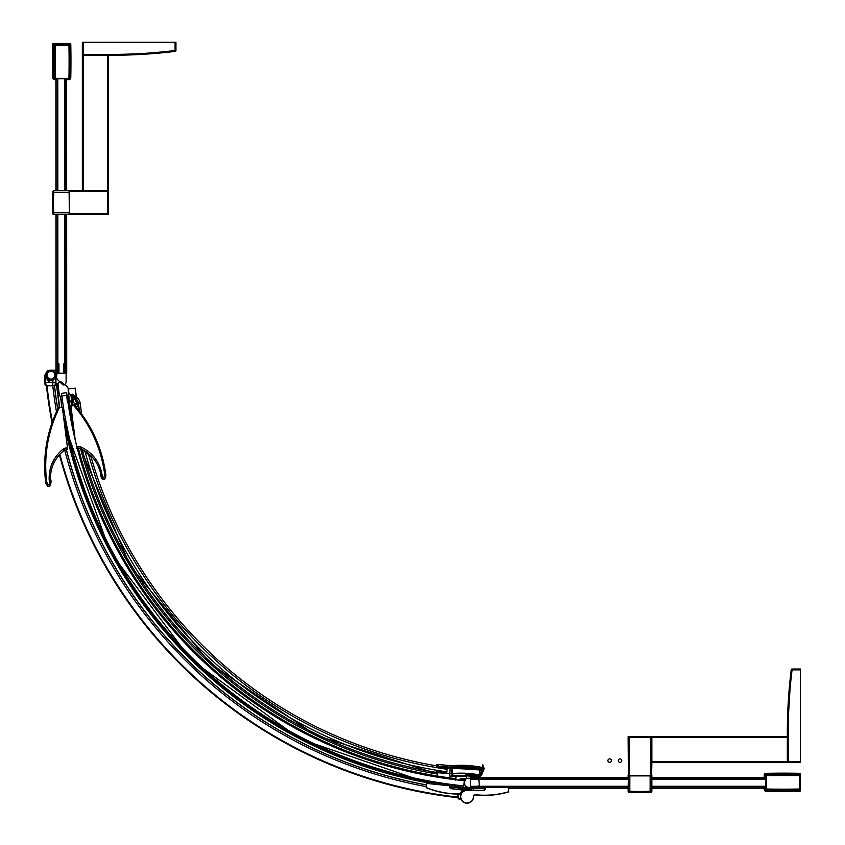 <?xml version="1.0" encoding="UTF-8"?>
<svg xmlns="http://www.w3.org/2000/svg" width="845" height="845" viewBox="0 0 845 845"><rect width="100%" height="100%" fill="white"/><g stroke="black" fill="none" stroke-linecap="round" stroke-linejoin="round"><path stroke-width="1.27" d="M765.676 779.343L651.865 779.343L651.611 775.615L628.384 775.625L628.12 791.226A0.866 0.866 -0 0 1 628.12 791.226L629.852 791.226A210.331 210.331 0 0 0 650.132 791.226L650.132 775.615L651.865 775.879L651.865 774.928M628.12 774.928L628.12 779.343L470.549 779.343L470.549 786.283L628.12 786.283M765.676 786.283L651.865 786.283M800.352 775.499L800.099 774.791A832.737 832.737 0 0 0 767.408 774.77M800.141 789.864L800.352 775.055L799.486 775.647L800.099 774.791A832.737 832.737 0 0 0 766.098 774.802L766.109 789.874A832.737 832.737 0 0 0 800.099 789.874L800.352 790.92L799.053 790.064L799.93 791.353L800.342 790.909M765.676 779.069L765.591 778.446A15.294 15.294 0 0 1 765.676 777.59M799.053 774.77L799.919 773.312L799.053 774.601L800.226 773.83M800.352 775.034L799.919 773.312A834.205 834.205 0 0 0 766.077 773.323A1.912 1.912 0 0 0 764.207 775.235L764.207 779.343M765.507 786.283L765.507 789.441A0.602 0.602 0 0 0 766.098 790.054L766.077 791.353A834.205 834.205 0 0 0 799.93 791.353A834.205 834.205 0 0 1 766.077 791.353A1.912 1.912 0 0 1 764.207 789.441L764.207 786.283M485.283 788.184L470.549 788.184L470.549 787.382L468.267 787.382A4.637 4.637 0 0 1 465.806 779.555L462.183 779.079A3.802 3.802 0 0 0 459.162 780.453L458.803 780.178A3.802 3.802 0 0 1 461.74 778.551L470.549 778.256L470.549 777.442L628.12 777.442M508.69 788.184L628.12 788.184M651.865 788.184L764.207 788.184M651.865 777.442L764.207 777.442M800.342 669.008L792.071 669.008A0.866 0.866 -0 0 0 791.216 669.768L792.071 669.874L792.071 669.008L800.342 669.008L800.342 762.612L788.205 762.612A0.866 0.866 180 0 1 787.339 761.746A0.866 0.866 -0 0 0 788.205 762.612L788.205 761.746L787.339 761.746L787.339 762.612L651.865 762.623L651.865 736.618L787.339 736.608M792.071 669.008A0.866 0.866 0 0 0 791.216 669.768L791.216 669.768A520.055 520.055 -0 0 0 787.339 733.143L787.339 761.746A0.866 0.866 0 0 0 787.498 762.243M628.944 792.092L628.944 792.335A211.493 211.493 0 0 0 651.051 792.335L650.175 792.092A211.197 211.197 0 0 1 629.81 792.092L628.944 792.092A0.866 0.866 180 0 1 628.12 791.226M628.12 788.797L628.12 790.825M629.071 775.625L629.071 737.569L628.12 736.618L628.384 775.625M629.071 737.569L650.914 737.569L651.865 736.618L628.12 736.618M651.865 762.623L651.611 775.615M651.051 792.092A0.866 0.866 -0 0 0 651.865 791.226L651.865 775.879L629.852 775.879L629.81 792.092M651.865 791.226L650.132 791.226L650.175 792.092M618.329 760.627A1.732 1.732 0 0 0 620.061 762.359A1.732 1.732 0 0 0 621.793 760.627A1.732 1.732 0 0 1 620.061 762.359A1.732 1.732 0 0 1 618.329 760.627A1.732 1.732 0 0 1 620.061 758.894A1.732 1.732 0 0 1 621.793 760.627A1.732 1.732 0 0 0 620.061 758.894A1.732 1.732 0 0 0 618.329 760.627M607.925 760.627A1.732 1.732 0 0 0 609.657 762.359A1.732 1.732 0 0 0 611.389 760.627A1.732 1.732 0 0 1 609.657 762.359A1.732 1.732 0 0 1 607.925 760.627A1.732 1.732 0 0 1 609.657 758.894A1.732 1.732 0 0 1 611.389 760.627A1.732 1.732 0 0 0 609.657 758.894A1.732 1.732 0 0 0 607.925 760.627M470.549 778.256L478.883 779.291L479.305 785.829L470.549 787.382M485.463 787.582L485.283 788.448A1.732 1.732 0 0 1 483.551 790.181A1.732 1.732 0 0 0 485.283 788.448L485.283 787.582L508.69 787.582L508.563 791.955A86.676 86.676 0 0 1 475.492 794.923A1.732 1.732 0 0 0 473.58 796.655A1.732 1.732 0 0 1 475.492 794.923L475.513 794.754A86.507 86.507 0 0 0 508.51 791.786L508.563 791.955M485.463 788.448A1.912 1.912 0 0 1 483.551 790.36L467.084 790.181A6.496 6.496 0 0 0 460.578 796.687A6.496 6.496 0 0 0 467.105 803.183A6.496 6.496 0 0 0 473.58 796.655L473.411 796.655A1.912 1.912 0 0 1 475.513 794.754M426.788 783.442L426.292 787.783A86.676 86.676 0 0 0 458.888 794.078A1.732 1.732 0 0 1 459.479 794.184L459.775 794.089A32.934 32.934 0 0 1 463.049 790.159L451.357 788.554A1.732 1.732 0 0 1 449.804 786.653L449.899 785.787L426.788 783.442L426.292 787.783A86.676 86.676 0 0 0 458.888 794.078A1.732 1.732 0 0 1 459.479 794.184L459.817 794.342A1.732 1.732 0 0 1 460.62 796.001A1.732 1.732 0 0 0 459.817 794.342L459.638 793.983A33.113 33.113 0 0 1 462.923 790.043L451.336 788.723A1.912 1.912 0 0 1 449.635 786.632L449.72 785.776M467.412 790.181L463.06 789.811M466.239 790.233L462.87 789.895M460.736 795.303A1.912 1.912 0 0 0 459.912 794.194A32.765 32.765 0 0 1 463.493 789.959L462.923 790.043M427.042 783.463L427.169 782.174L449.593 784.456L449.455 785.744M508.257 787.582L508.257 786.283M485.727 787.582L485.727 786.283M433.2 781.72L434.045 781.868M451.336 788.723L451.357 788.554A1.732 1.732 0 0 1 449.804 786.653L449.635 786.632M433.358 781.794L433.95 781.857M57.83 214.482L57.872 373.268L64.801 373.268L64.769 214.482M64.759 190.738L64.738 79.198M57.83 190.738L57.798 79.198M70.346 43.475L69.501 44.774L70.779 43.898L70.346 43.475L53.172 43.475L52.739 43.898L54.027 44.774L53.172 43.475L52.739 43.898A834.205 834.205 0 0 0 52.749 77.751A1.912 1.912 0 0 0 54.661 79.62L57.798 79.62M64.738 79.62L68.867 79.62A1.912 1.912 0 0 0 70.779 77.751A834.205 834.205 0 0 0 70.779 43.898M56.636 373.268L55.96 373.268L55.928 214.482M66.67 214.482L66.713 373.268L66.026 373.268M66.67 190.738L66.639 79.62M55.918 190.738L55.897 79.62M108.35 55.252L108.361 190.727L82.356 190.727L82.345 55.263L83.211 55.263A0.866 0.866 0 0 1 82.345 54.397A0.866 0.866 0 0 0 83.211 55.263L83.211 54.397L82.345 54.397L82.345 42.261L175.95 42.25L175.95 50.51A0.866 0.866 0 0 1 175.19 51.376A0.866 0.866 0 0 0 175.95 50.51L175.084 50.51L175.19 51.376A520.055 520.055 0 0 1 111.815 55.252L83.211 55.263L83.222 190.727M52.886 191.551L52.633 191.551A211.493 211.493 0 0 0 52.633 213.658L52.886 212.792A211.197 211.197 0 0 1 52.886 192.428L52.886 191.551A0.866 0.866 -90 0 1 53.753 190.738L53.753 192.47A210.331 210.331 0 0 0 53.753 212.75L69.353 212.75L69.353 191.688L107.41 191.688L107.41 213.521L108.361 214.482L69.1 214.482L69.353 212.75L69.353 213.531L107.41 213.521M56.182 190.738L54.154 190.738M82.356 190.727L53.753 190.738M65.625 190.738L70.05 190.738M69.353 190.991L69.353 192.47L52.886 192.428M108.361 214.482L108.361 190.727L107.41 191.688M65.635 214.482L70.05 214.482M52.886 213.658A0.866 0.866 90 0 0 53.753 214.482L69.353 214.218L69.1 190.738M53.753 214.482L53.753 212.75L52.886 212.792M63.713 363.931L64.452 363.699L66.111 373.775L66.111 381.792A3.464 3.464 0 0 1 65.097 384.253L64.885 384.454A1.732 1.732 0 0 1 62.435 384.464L57.83 379.849A4.331 4.331 0 0 1 56.552 376.786L58.136 363.931L58.949 363.931L58.949 373.268L63.713 373.268L63.713 363.931M54.545 61.685A832.737 832.737 0 0 1 54.714 44.595L55.654 44.531M68.846 44.531L69.786 44.595A832.737 832.737 0 0 1 69.797 44.785L68.941 45.398L69.543 44.531L54.978 44.531L55.569 45.398L54.714 44.785A832.737 832.737 0 0 0 54.714 78.775L69.797 78.775A832.737 832.737 0 0 0 69.797 44.785L69.797 44.785M470.887 788.184L473.58 787.329L473.58 790.181M466.693 778.319A0.866 0.866 0 0 1 467.084 778.234L469.788 778.234A0.866 0.866 0 0 0 470.549 777.78M464.887 789.927A4.943 4.943 180 0 1 468.648 788.195L469.26 788.195M465.352 788.195A0.866 0.866 180 0 0 466.218 787.329L466.218 786.441M59.403 454.79A466.313 466.313 0 0 0 457.979 797.722L457.979 794.078L458.127 798.673A7.373 7.373 0 0 0 461.212 799.465M457.979 789.219L458.127 788.987A7.373 7.373 180 0 1 461.275 788.205M458.317 789.262A7.373 4.288 -0 0 1 461.454 788.85L465.447 788.85L468.648 788.195L465.194 788.195M465.901 789.029L466.958 788.491M467.243 788.406L468.626 788.195M465.88 789.04L464.306 789.864M465.32 789.969A4.595 4.595 0 0 1 472.154 790.181M55.96 370.247L55.96 372.846L56.826 370.247L49.897 370.247A5.197 5.197 90 0 0 47.014 371.124L44.69 375.455L44.69 382.384L44.69 375.455L47.014 371.124M65.847 370.247L66.713 370.247L66.713 372.846L65.847 370.247M49.897 370.247L49.897 370.511A4.943 4.943 90 0 0 47.278 371.261L47.214 371.113M47.278 371.261L46.179 376.194L49.549 382.384L45.841 377.652L48.419 379.965M49.897 370.511L55.527 370.511L55.527 372.846L56.393 373.279L55.96 375.191A4.943 4.943 90 0 1 52.327 379.954L49.549 380.007L52.876 380.419L54.154 379.004M55.96 372.846L55.96 374.567M66.079 373.553A0.866 0.866 0 0 1 66.396 373.268L65.794 372.899M55.96 378.486A0.866 0.866 90 0 1 56.636 377.641M55.96 382.384L55.305 382.384L55.96 375.191L55.96 382.384A7.373 7.373 90 0 1 55.168 385.711L45.493 385.711A7.373 7.373 -90 0 1 44.69 382.384L49.549 382.384L49.549 380.007M44.69 382.384L44.69 377.05L47.14 378.243M55.136 377.926L55.664 376.87M55.759 376.595L55.96 375.212M55.115 377.958L52.876 380.419L52.876 382.384A7.373 4.288 90 0 1 52.411 385.711L46.264 385.711A7.373 4.912 -90 0 1 45.736 382.384L44.912 375.793L46.179 376.194M55.612 375.191A4.595 4.595 0 0 1 51.017 379.785A4.595 4.595 0 0 1 46.422 375.191A4.595 4.595 0 0 1 51.017 370.596A4.595 4.595 0 0 1 55.612 375.191M426.461 784.899A458.254 458.254 0 0 1 66.354 449.551A458.254 458.254 0 0 0 426.461 784.899M57.745 408.938A458.254 458.254 0 0 1 54.534 385.848A458.254 458.254 0 0 0 57.745 408.938M52.031 422.732A466.313 466.313 0 0 1 46.422 385.848L45.493 385.711M61.463 393.379A451.579 451.579 0 0 0 463.82 785.892L464.349 780.727A446.382 446.382 0 0 1 66.618 392.724L61.463 393.379M66.766 425.764L67.526 429.461M67.832 430.939L68.012 431.753M66.301 423.451L66.47 424.274M441.46 777.801L444.09 778.192M444.945 778.319L440.657 777.675M440.562 777.664L437.393 777.157M437.023 777.094L433.686 776.534M430.992 776.059L429.228 775.742M430.961 776.048L433.432 776.481L430.961 776.048M433.643 776.523L436.231 776.956M436.96 777.083L440.509 777.653M71.931 425.109L71.635 423.62M73.019 430.285L72.702 428.806L73.019 430.285M73.008 430.274L72.702 428.795M62.731 402.632L62.023 402.959L59.108 393.168L58.104 385.204A3.464 3.464 0 0 1 58.801 382.648L58.981 382.415A1.732 1.732 0 0 1 61.421 382.109L66.565 386.102A4.331 4.331 0 0 1 68.213 388.975L68.265 401.935L67.463 402.04L66.607 395.344L61.886 395.946L62.731 402.632M435.038 782.977L435.133 782.047M481.312 767.292A103.396 103.396 0 0 0 452.064 765.697A8.714 8.714 0 0 1 450.427 765.686L438.375 764.461L436.897 764.757L436.823 766.478M446.984 770.619L446.836 772.003L436.221 771.4L435.978 773.788M451.579 774.854L452.624 774.823L451.568 774.717L451.716 776.259L456.786 775.699A14.323 14.323 0 0 0 452.117 776.08L449.403 776.027L449.656 773.555L436.094 772.615M449.815 787.033L464.423 788.522A0.866 0.866 0 0 0 465.373 787.783A0.866 0.866 0 0 1 464.423 788.522A0.866 0.866 0 0 0 465.373 787.783L465.574 785.818M466.334 778.34L466.546 776.238L452.086 775.921M444.924 783.568L435.08 782.576A2.619 2.619 -19 0 1 436.559 782.29L436.485 783.125M450.67 784.361A1.267 1.267 0 0 0 450.776 784.53L451.23 784.889A14.323 14.323 0 0 0 453.955 785.871L451.23 784.889A1.257 1.257 0 0 1 450.681 784.371M453.955 785.871L455.708 786.23M465.405 787.434L456.86 786.568M479.115 777.379A1.267 1.267 0 0 1 479.083 777.368L479.971 775.076L479.421 774.928A95.612 95.58 97.3 0 0 478.513 774.749A95.612 95.58 97.3 0 0 452.413 773.566A13.942 13.921 -38.7 0 1 451.895 773.597L451.579 774.717M465.965 776.175L466.546 776.238L466.746 774.263L465.922 773.344A95.538 95.538 -172.1 0 1 479.791 775.066A0.866 0.866 -32.9 0 1 480.309 775.383A0.866 0.866 -35.3 0 0 479.77 775.045A95.559 95.527 97.3 0 0 452.455 773.608L452.455 773.608A80.518 2.081 84.5 0 1 452.593 773.893L452.846 775.911M456.786 775.699L465.743 775.773L465.891 773.608A95.295 95.263 97.3 0 0 452.593 773.893L452.159 774.78M463.039 776.217L456.796 775.53M481.756 768.39L483.277 768.327L481.756 768.39L481.227 767.376L484.122 768.58L483.551 769.721L482.981 769.066A102.002 102.002 0 0 0 452.191 767.091A10.108 10.108 0 0 1 450.279 767.08L450.417 765.781A8.809 8.809 0 0 0 452.075 765.792L452.233 767.524L450.258 767.587L450.195 768.2L451.293 768.242L451.42 773.619L449.656 773.555L450.195 768.2L438.122 766.975L450.184 768.274L479.96 769.615L479.728 774.992L482.358 770.112L479.96 769.626L481.766 769.975A100.925 100.893 -85.7 0 0 452.962 768.179L451.927 768.274L452.445 773.608A13.942 13.921 -38.7 0 1 451.938 773.65A80.518 2.091 86.6 0 1 452.075 773.935L437.541 772.647L437.33 774.802M450.174 768.2L450.258 767.587M451.885 767.556L451.959 768.2L451.272 767.609M481.365 767.799L484.122 768.58L483.731 769.541L483.118 768.781L482.759 769.351L452.931 767.461L451.494 768.306M452.286 768.179L482.643 770.122A0.866 0.856 -96.8 0 1 482.379 770.101L482.991 770.048L479.971 775.076L480.551 775.879A1.658 1.658 0 0 0 480.351 775.456L480.309 775.393A0.866 0.866 -32.9 0 1 480.351 775.456L480.594 776.344A1.035 1.035 0 0 0 480.551 775.879L480.224 775.287L480.551 775.879L479.717 776.122M483.097 770.006A0.866 0.866 -113.8 0 0 483.139 769.985L482.759 769.351L482.601 770.038A0.866 0.866 -113.8 0 0 483.097 770.006A0.866 0.866 0 0 0 483.15 769.985L482.664 770.112M483.931 769.235L483.963 769.182A1.658 1.658 0 0 1 483.931 769.235L480.446 776.618M484.1 768.696L483.942 769.288M482.96 766.89L482.411 766.816A1.658 1.658 0 0 1 482.96 766.89L482.875 767.672M483.752 767.429L484.111 768.253M483.826 769.732L483.974 769.161M478.481 777.263L478.703 777.294A93.077 93.077 0 0 1 479.083 777.368L480.319 776.861M466.715 774.611L466.588 775.784A93.077 93.077 0 0 1 477.478 777.073L466.598 775.794M466.419 777.474L466.62 775.552M464.423 788.522L464.507 787.698L465.384 787.677M479.485 776.502L466.683 774.844L466.598 775.721A93.151 93.151 0 0 1 479.506 777.379A1.267 1.267 0 0 1 479.316 777.4L479.083 777.368M449.582 784.519L455.687 786.42M465.944 776.365L463.06 776.069M465.922 773.344L465.891 773.608A0.866 0.866 5.8 0 1 466.715 774.559M466.746 774.263A94.661 94.661 -172.1 0 1 479.622 775.921L480.361 775.456A0.866 0.866 0 0 0 480.309 775.383M481.47 775.097L480.995 775.816M480.911 775.932L480.541 776.555M479.284 777.411L478.703 777.294L479.284 777.411A1.267 1.267 0 0 1 479.273 777.4M479.506 777.389A1.267 1.267 0 0 0 480.573 776.365L480.573 776.365A1.267 1.267 0 0 1 479.506 777.389M476.495 778.773A11.672 11.672 0 0 0 482.791 764.714A11.672 11.672 0 0 1 483.255 767.006M65.308 418.222L63.755 418.423M68.477 391.045L68.92 394.192M71.212 395.449L71.983 395.999L72.438 395.439L76.23 398.491L77.941 401.607L77.529 404.163L74.603 398.787L71.339 396.22L71.128 394.573L72.416 395.428L73.061 394.604A1.732 1.732 0 0 0 72.374 394.277L70.019 394.583L68.551 393.347M71.339 396.22L75.342 406.297M71.487 395.64L71.793 394.351M79.451 411.156L78.49 403.572L80.212 403.361L81.553 413.944L80.212 403.361A8.672 8.672 0 0 0 76.927 397.594L72.374 394.277M78.184 402.759L78.405 409.825M72.438 395.439L71.994 396.009L75.691 399.009L77.286 401.797L77.275 403.097L74.835 403.878M78.49 403.572A6.929 6.929 0 0 0 77.941 401.607L77.286 401.797M78.606 405.885L79.24 410.881M78.342 403.921L77.655 404.016L77.92 405.97L75.311 406.297M58.411 383.281L56.34 383.545L59.393 407.617M446.836 772.003L447.121 769.267A437.108 437.108 0 0 1 88.229 453.353A437.108 437.108 0 0 0 447.121 769.267L447.29 767.535M77.92 405.97L77.92 405.97A437.108 437.108 0 0 0 78.036 406.899A437.108 437.108 0 0 1 77.888 405.97L77.529 404.163L75.068 404.776L75.226 405.959M436.78 765.887A435.376 435.376 0 0 1 90.616 455.455M435.059 782.787A452.318 452.318 0 0 1 64.579 418.317M68.223 389.027L75.11 388.151A437.393 437.393 0 0 0 76.261 397.087M455.698 780.104L456.015 776.956M71.508 405.209A443.287 443.287 0 0 1 70.853 400.921L70.589 400.952M456.046 776.692A443.287 443.287 0 0 1 451.874 776.164M437.404 774.031A443.287 443.287 0 0 1 80.56 448.674M73.79 428.647A445.283 445.283 0 0 1 68.878 401.174L70.853 400.921M455.846 778.668A445.283 445.283 0 0 1 78.353 448.072M68.054 401.28L68.878 401.174M77.244 448.167L79.979 448.41C90.584 453.205 97.397 461.264 100.418 472.587L100.534 473.601C103.365 481.323 105.118 481.534 105.773 474.246C102.118 448.167 91.714 425.151 74.571 405.209A0.866 0.866 0 0 0 73.811 404.913L73.916 405.78C90.88 425.648 101.136 448.515 104.706 474.383C103.692 479.675 102.689 479.126 101.696 472.756L100.418 472.587L100.534 473.601L101.696 472.756C98.854 460.757 91.83 452.128 80.634 446.868L76.81 446.487M70.832 405.294L73.811 404.913L70.832 405.294L75.247 440.129M70.938 406.16L74.571 405.209A0.866 0.866 0 0 0 74.36 405.03M102.858 459.152L105.773 474.246L104.706 474.383L105.773 474.246C102.129 448.177 91.725 425.172 74.571 405.209C91.725 425.172 102.129 448.177 105.773 474.246L105.498 477.953L105.857 475.26M80.634 446.868L79.979 448.41L76.272 448.294M100.534 473.612L100.418 472.587A4.331 4.331 0 0 1 100.534 473.612A4.331 4.331 0 0 0 100.418 472.587L101.252 477.362M101.643 478.133L102.065 478.777M58.749 407.005A0.866 0.866 0 0 0 58.58 407.237L59.361 407.617L58.58 407.237L59.256 406.762L58.58 407.237A0.866 0.866 0 0 1 59.256 406.762L59.361 407.617C47.89 431.087 43.655 455.793 46.655 481.734C43.655 455.793 47.89 431.087 59.361 407.617L59.34 407.427M59.361 407.617L62.34 407.248L67.674 449.382L67.463 447.66L66.026 447.987M66.216 449.561L66.005 447.861L63.1 449.086L64.125 450.427C55.031 457.747 50.436 467.253 50.362 478.935L50.499 479.939L49.158 479.411L50.362 478.935C50.468 467.211 55.052 457.705 64.125 450.427L67.674 449.382M63.1 449.086C53.573 456.976 48.925 467.074 49.158 479.411C49.792 485.833 48.957 486.604 46.655 481.734L45.588 481.872C42.62 455.719 46.95 430.844 58.58 407.237C46.961 430.823 42.62 455.708 45.588 481.872C48.07 488.843 49.707 488.199 50.499 479.939L49.158 479.411L50.362 478.925L50.499 479.939L50.362 478.935A4.331 4.331 0 0 0 50.499 479.949L49.887 486.023M48.904 486.688L47.415 486.15M46.158 484.174L45.957 483.593M45.841 483.213L45.588 481.872L46.655 481.734M766.552 789.019L766.109 789.874L765.676 789.441L766.552 789.019A831.86 831.86 0 0 0 799.486 789.019L799.486 775.647A831.86 831.86 0 0 0 766.542 775.657L766.552 789.019M799.919 773.312A834.205 834.205 0 0 0 766.077 773.323A1.912 1.912 0 0 0 764.207 775.235L765.507 775.235L765.507 779.343M799.053 789.895L799.053 790.064A832.906 832.906 0 0 1 766.098 790.054M799.053 774.601A832.906 832.906 0 0 0 766.098 774.622A0.602 0.602 0 0 0 765.507 775.235M765.507 789.441L764.207 789.441M766.098 774.622L766.077 773.323M474.467 786.885L485.727 786.885M508.257 786.885L628.12 786.885M651.865 786.885L764.207 786.885M477.235 786.537L485.727 786.537M508.257 786.537L628.12 786.537M651.865 786.537L764.207 786.537M477.235 779.09L628.12 779.09M651.865 779.09L764.207 779.09M474.467 778.741L628.12 778.741M651.865 778.741L764.207 778.741M651.865 761.746L787.339 761.746A0.866 0.866 0 0 0 788.205 762.612L800.342 762.612L788.205 762.612M651.865 737.484L787.339 737.474M791.216 669.768L787.339 733.143L788.205 733.143A519.189 519.189 -0 0 1 792.071 669.874L800.342 669.874M800.342 761.746L788.205 761.746L788.205 733.143M628.543 791.205A0.866 0.655 -90.5 0 0 629.155 792.071A211.493 149.544 90 0 0 639.992 792.631M650.914 737.569L650.914 775.615M629.852 775.625L628.12 775.879M508.69 791.786L508.51 787.582M483.551 790.36L467.084 790.36A6.327 6.327 0 0 0 460.757 796.687A6.327 6.327 0 0 0 467.105 803.014A6.327 6.327 0 0 0 473.411 796.655M426.186 787.603L426.355 787.624A86.507 86.507 0 0 0 458.888 793.909A1.912 1.912 0 0 1 459.532 794.015M69.818 77.729L70.779 77.751M53.172 43.475L52.739 43.898A834.205 834.205 0 0 0 52.749 77.751L54.048 77.719A0.602 0.602 0 0 0 54.661 78.321L54.703 78.321M54.978 44.531L54.027 44.774A832.906 832.906 0 0 0 54.048 77.719M54.661 78.321L54.661 79.62M65.403 369.487L65.371 214.482M65.371 190.738L65.34 79.62M65.065 367.374L65.023 214.482M65.023 190.738L64.991 79.62M57.608 367.216L57.576 214.482M57.566 190.738L57.544 79.62M57.259 369.381L57.228 214.482M57.217 190.738L57.196 79.62M107.495 190.727L107.484 55.252M111.815 55.252L111.815 54.386L83.211 54.397L83.211 42.261M111.815 54.386A519.189 519.189 0 0 0 175.084 50.51L175.084 42.25M53.763 191.16A0.866 0.655 -0.5 0 0 52.908 191.773A211.493 149.544 180 0 0 52.348 202.61M473.327 788.195L470.982 788.628M473.58 788.628L473.327 790.181M466.852 788.195A1.732 1.732 180 0 0 467.084 787.329L467.084 786.991M466.218 787.329L467.084 787.329M458.127 798.673L458.127 797.902A7.373 4.912 0 0 0 460.821 798.409M457.979 797.743L458.127 794.078M461.454 788.216L461.454 789.579M466.25 790.064A3.898 3.898 0 0 1 471.183 790.181M55.96 376.986A1.732 1.732 90 0 1 56.552 376.775M44.69 377.05L44.69 375.613M46.422 385.848L54.851 385.711A7.373 4.288 -90 0 0 55.305 382.384L49.549 382.384M54.925 375.191A3.898 3.898 0 0 1 51.017 379.088A3.898 3.898 0 0 1 47.119 375.191A3.898 3.898 0 0 1 51.017 371.293A3.898 3.898 0 0 1 54.925 375.191M426.45 784.984A458.339 458.339 0 0 1 66.269 449.561M57.682 409.075A458.339 458.339 0 0 1 54.45 385.848M426.281 786.632A459.986 459.986 0 0 1 64.262 448.378M56.457 411.705A459.986 459.986 0 0 1 52.791 385.848M457.979 797.141A465.732 465.732 0 0 1 59.868 454.283M52.411 421.655A465.732 465.732 0 0 1 47.003 385.848M452.17 774.844L452.276 776.037M458.698 775.858L462.057 776.132M436.094 772.668A2.619 2.619 5.8 0 1 437.573 772.372L437.541 772.647A2.619 2.609 -174.2 0 0 436.062 772.932M437.699 771.073L437.573 772.372L451.895 773.597M436.759 766.088A2.619 0.76 5.8 0 0 438.185 766.362L438.122 766.975A2.619 2.619 -174.2 0 1 436.749 766.415M438.185 766.362L450.279 767.08L438.185 766.362M436.791 765.707L438.238 765.855L438.365 764.556L450.427 765.686M436.886 764.852A2.619 2.619 5.8 0 1 438.365 764.556L438.375 764.461M452.064 765.697L452.075 765.792A103.301 103.301 0 0 1 481.227 767.366M452.931 767.461L452.962 768.179M465.299 787.772A0.866 0.866 5.8 0 1 464.454 788.205L449.804 786.716M466.588 775.858L465.743 775.773L465.669 776.449M479.717 776.206L480.573 776.365M68.54 393.516L69.501 401.09M70.843 394.478L72.184 405.125M72.49 405.082L71.582 397.921M75.332 397.668L73.135 400.034M71.994 396.009L71.74 398.101M75.691 399.009L76.927 397.594M61.843 407.311L60.745 398.671M56.647 383.503L59.699 407.575M436.115 772.383A441.882 441.882 0 0 1 82.218 449.466M446.857 771.855A439.706 439.706 0 0 1 84.88 450.976M64.621 425.204L110.209 551.88L190.991 659.596L299.817 738.847L427.116 782.671A453.575 453.575 0 0 1 64.611 425.183M427.158 782.29A453.195 453.195 0 0 1 63.882 419.395M434.098 782.882A452.571 452.571 0 0 1 64.326 418.349M69.058 394.319A444.164 444.164 0 0 1 68.392 389.006M455.761 779.491A446.107 446.107 0 0 1 77.508 448.135M74.92 437.562A446.107 446.107 0 0 1 68.202 402.209M77.518 446.403L77.74 448.103L77.518 446.403M93.056 458.053L80.159 447.956M68.941 78.331A831.86 831.86 0 0 0 68.941 45.398L55.569 45.398A831.86 831.86 0 0 0 55.569 78.331L68.941 78.331M54.714 78.775L69.797 78.775M766.098 774.802L765.676 789.441M628.944 792.335L628.12 791.48M651.051 792.335L651.865 791.469M463.514 789.79L462.891 789.726M52.633 191.551L53.499 190.738M52.633 213.658L53.499 214.482M484.122 768.58L482.896 766.869L480.921 767.883M483.868 769.563L481.27 775.414M482.326 773.587L480.731 776.291M480.14 777.104L479.347 777.432M75.258 388.14L76.43 397.213M70.991 400.9L71.645 405.188M80.729 448.748L130.214 565.875L210.923 664.138L316.22 735.425L437.414 773.883M102.942 479.537L102.34 479.083M101.875 478.513L101.432 477.752M101.125 477.024L100.84 476.084M79.979 448.41L77.74 448.103M50.204 479.009C52.57 480.404 49.475 492.688 45.588 481.872L44.648 466.535M59.256 406.762A0.866 0.866 0 0 0 58.59 407.237"/></g></svg>
